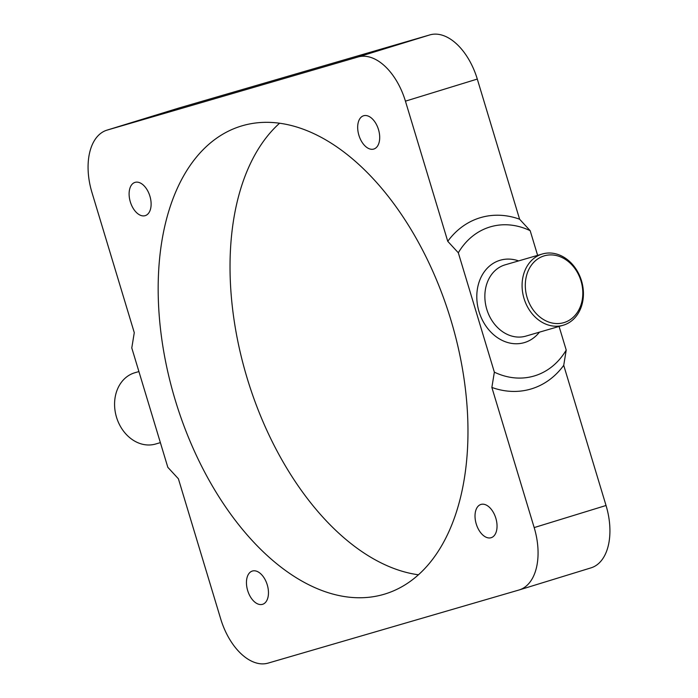 <?xml version="1.0" encoding="UTF-8"?>
<svg xmlns="http://www.w3.org/2000/svg" width="698" height="698" viewBox="0 0 698 698"><rect width="100%" height="100%" fill="white"/><g stroke="black" fill="none" stroke-linecap="round" stroke-linejoin="round"><path stroke-width="1.05" d="M262.492 604.337A17.398 10.2 72.9 0 1 247.685 590.613A17.398 10.2 72.9 0 1 252.344 571.051A17.398 10.2 72.9 0 1 252.432 571.025A17.398 10.2 72.9 0 1 267.229 584.758A17.398 10.2 72.9 0 1 262.57 604.32A17.398 10.2 72.9 0 1 262.492 604.337M491.06 537.73A17.398 10.2 72.9 0 1 476.254 523.997A17.398 10.2 72.9 0 1 480.922 504.445A17.398 10.2 72.9 0 1 481.001 504.418A17.398 10.2 72.9 0 1 495.807 518.143A17.398 10.2 72.9 0 1 491.148 537.704A17.398 10.2 72.9 0 1 491.06 537.73M373.718 149.067A17.398 10.2 72.9 0 1 358.912 135.333A17.398 10.2 72.9 0 1 363.571 115.772A17.398 10.2 72.9 0 1 363.658 115.746A17.398 10.2 72.9 0 1 378.464 129.479A17.398 10.2 72.9 0 1 373.796 149.04A17.398 10.2 72.9 0 1 373.718 149.067M145.14 215.673A17.398 10.2 72.9 0 1 130.343 201.949A17.398 10.2 72.9 0 1 135.002 182.387A17.398 10.2 72.9 0 1 135.089 182.361A17.398 10.2 72.9 0 1 149.887 196.094A17.398 10.2 72.9 0 1 145.228 215.647A17.398 10.2 72.9 0 1 145.14 215.673M564.124 322.555A34.804 28.19 -106.2 0 1 527.112 297.523A34.804 28.19 -106.2 0 1 544.004 255.922A34.804 28.19 -106.2 0 1 581.006 280.954A34.804 28.19 -106.2 0 1 564.124 322.555M563.487 325.155A37.116 30.066 -106.2 0 1 563.138 325.259A37.116 30.066 -106.2 0 1 523.954 298.247A37.116 30.066 -106.2 0 1 542.023 254.089A37.116 30.066 -106.2 0 1 542.372 253.985A37.116 30.066 -106.2 0 1 581.556 280.997A37.116 30.066 -106.2 0 1 563.487 325.155M155.977 443.911A37.116 30.066 -106.2 0 1 155.628 444.015A37.116 30.066 -106.2 0 1 116.444 417.003A37.116 30.066 -106.2 0 1 134.513 372.845A37.116 30.066 -106.2 0 1 134.862 372.741L138.919 371.563M383.813 594.356A244.762 143.518 72.9 0 1 175.582 401.21A244.762 143.518 72.9 0 1 241.142 126.094A244.762 143.518 72.9 0 1 242.328 125.736A244.762 143.518 72.9 0 1 450.559 318.881A244.762 143.518 72.9 0 1 384.999 593.998A244.762 143.518 72.9 0 1 383.813 594.356M418.416 574.786A244.762 143.518 72.9 0 1 247.746 380.131A244.762 143.518 72.9 0 1 279.584 123.214M178.4 478.784L167.825 467.311L131.782 347.936L134.278 332.658L91.962 192.508A55.683 32.649 72.9 0 1 106.951 130.151A55.683 32.649 72.9 0 1 107.222 130.072L357.995 56.992A55.683 32.649 72.9 0 1 405.433 101.158L447.75 241.307A89.318 72.348 -106.2 0 1 519.6 219.216L530.175 230.689A77.722 62.96 -106.2 0 0 458.316 252.781L494.359 372.156L491.863 387.434L534.179 527.583A55.683 32.649 72.9 0 1 519.199 589.941A55.683 32.649 72.9 0 1 518.928 590.019L268.154 663.1A55.683 32.649 72.9 0 1 220.708 618.934L178.4 478.784M491.863 387.434A89.318 72.348 -106.2 0 0 531.553 388.83A89.318 72.348 -106.2 0 0 563.722 365.342L566.218 350.064A77.722 62.96 -106.2 0 1 534.729 375.821A77.722 62.96 -106.2 0 1 494.359 372.156M447.75 241.307L458.316 252.781M566.218 350.064L559.081 326.437M537.626 255.363L530.175 230.689M563.722 365.342L606.039 505.492A55.683 32.649 72.9 0 1 591.049 567.849L519.199 589.941M178.54 108.146A55.683 32.649 72.9 0 1 178.801 108.059A55.683 32.649 72.9 0 1 179.072 107.981L429.846 34.9A55.683 32.649 72.9 0 1 477.292 79.066L519.6 219.216M526.257 336A37.116 30.066 -106.2 0 1 525.917 336.104A37.116 30.066 -106.2 0 1 486.724 309.092A37.116 30.066 -106.2 0 1 504.802 264.935A37.116 30.066 -106.2 0 1 505.143 264.83L542.372 253.985M539.406 332.178A42.918 34.769 -106.2 0 1 524.669 342.509A42.918 34.769 -106.2 0 1 479.029 311.64A42.918 34.769 -106.2 0 1 499.864 260.337A42.918 34.769 -106.2 0 1 518.631 260.904M606.039 505.492L534.179 527.583M179.072 107.981L107.222 130.072M429.846 34.9L357.995 56.992M477.292 79.066L405.433 101.158M525.917 336.104L563.138 325.259M178.801 108.059L106.951 130.151M160.374 442.637L155.628 444.015"/></g></svg>

